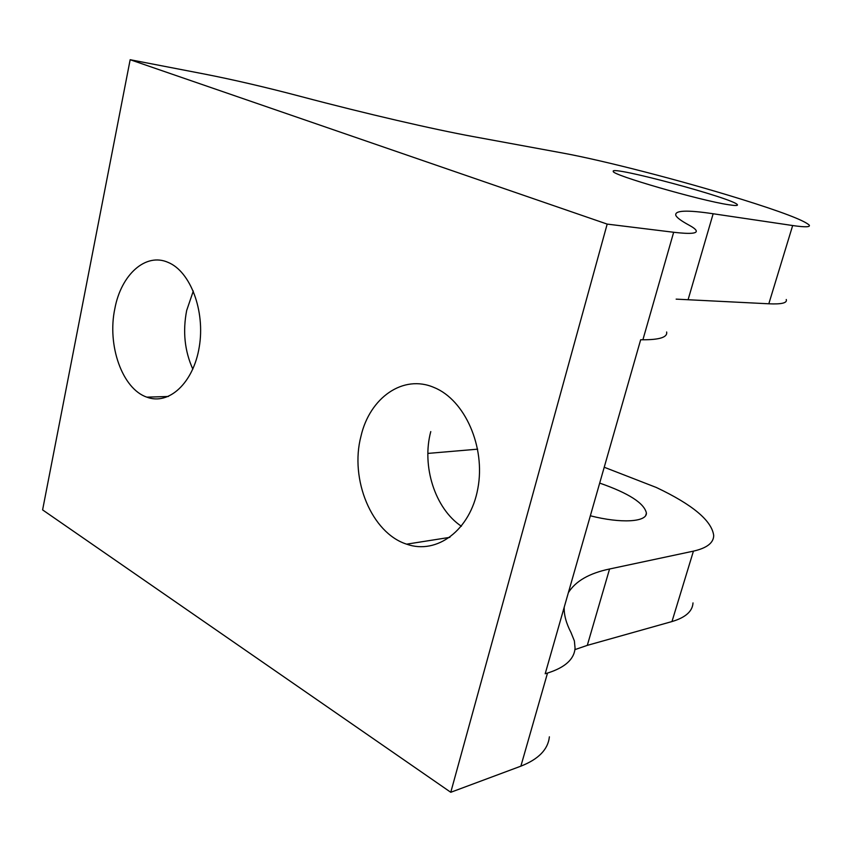 <?xml version="1.0" encoding="UTF-8"?>
<svg xmlns="http://www.w3.org/2000/svg" width="852" height="852" viewBox="0 0 852 852"><rect width="100%" height="100%" fill="white"/><g stroke="black" fill="none" stroke-linecap="round" stroke-linejoin="round"><path stroke-width="1.28" d="M450.772 792.285L42.6 509.89L130.164 59.715L607.178 224.097L450.772 792.285L520.87 766.161L547.516 673.059L545.195 673.751L640.661 339.756L642.898 339.778C659.746 339.799 667.659 337.2 666.637 331.992M549.38 736.82C548.07 749.419 538.57 759.196 520.87 766.161M693.006 602.907C692.527 611.321 685.519 617.54 671.972 621.555L587.294 645.369L574.898 649.629M607.178 224.097L673.666 232.266C690.248 234.204 697.713 233.586 696.073 230.402C695.328 229.039 693.017 227.314 689.14 225.205L688.565 224.885C681.163 220.838 676.925 217.697 675.849 215.46C674.294 210.359 686.723 209.794 713.156 213.756L792.669 225.535C805.246 227.346 810.742 227.175 809.155 225.024C803.809 220.242 781.241 211.658 741.442 199.261L739.44 198.644C682.239 180.837 604.121 160.613 562.863 153.072L473.488 136.639C433.753 129.387 366.466 113.87 300.99 96.532L299.499 96.138C265.281 87.128 233.725 79.79 204.842 74.124L130.164 59.715M427.874 453.413L477.674 449.164M360.96 436.288C369.704 397.735 403.23 373.911 434.232 387.575C464.841 399.939 485.747 446.97 477.844 488.547C470.336 530.274 436.788 555.003 406.628 544.162C371.568 533.001 349.597 479.261 360.96 436.288M114.871 308.52C121.144 274.663 145.703 252.277 168.163 262.427C190.454 271.49 205.353 311.001 199.261 346.956C193.468 383.027 168.749 405.605 146.842 397.149C122.23 388.863 106.958 345.252 114.871 308.52M671.972 621.555L693.432 551.137C706.819 548.102 713.582 542.905 713.71 535.546C711.814 520.732 692.676 504.703 656.306 487.472L604.228 467.247M564.216 607.22C563.907 614.793 566.186 623.27 571.042 632.631L574.386 640.949L575.057 648.17C574.227 659.235 565.046 667.542 547.516 673.059M693.432 551.137L609.563 568.998C589.318 573.226 575.59 581.107 568.38 592.641M599.691 483.095C628.733 493.212 644.314 503.223 646.412 513.117C646.743 522.052 621.151 523.66 590.351 515.79M728.535 204.714C735.01 205.737 737.96 205.747 737.385 204.757C735.127 198.835 608.967 164.947 613.28 171.422C611.129 174.724 700.216 200.582 728.535 204.714M786.258 299.499C787.429 302.961 781.614 304.388 768.813 303.791L676.158 299.137M461.39 526.259C434.925 508.58 421.506 466.055 430.771 431.591M192.829 369.129C184.66 351.035 182.605 331.492 186.673 310.501L193.308 291.033M673.666 232.266L642.898 339.778M587.294 645.369L609.563 568.998M713.156 213.756L688.171 299.446M792.669 225.535L768.813 303.791M646.412 513.117L645.741 515.375M406.628 544.162L449.888 537.346M146.842 397.149L168.387 396.478M737.225 205.289L737.385 204.757"/></g></svg>
